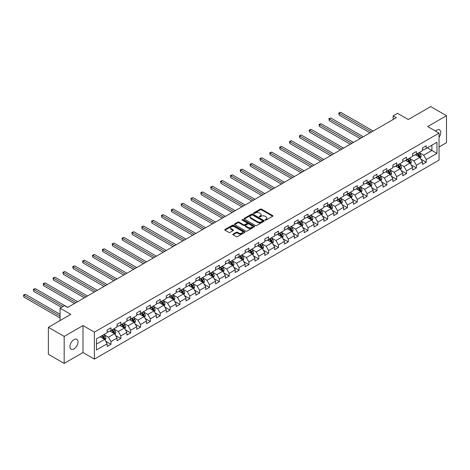 <?xml version="1.0" encoding="UTF-8"?>
<svg xmlns="http://www.w3.org/2000/svg" width="470" height="470" viewBox="0 0 470 470"><rect width="100%" height="100%" fill="white"/><g stroke="black" fill="none" stroke-linecap="round" stroke-linejoin="round"><path stroke-width="0.7" d="M265.209 220.101A0.611 0.352 0 0 0 266.079 220.101L272.665 216.294A0.875 0.505 0 0 0 272.923 215.936A0.875 0.505 0 0 0 272.665 215.577L261.508 209.138A0.875 0.505 0 0 0 260.268 209.138L253.683 212.939A0.611 0.352 0 0 0 254.546 213.439L255.398 212.951A2.802 1.621 0 0 1 259.37 212.951L260.298 213.486A2.802 1.621 0 0 1 261.12 214.631A2.802 1.621 0 0 1 260.298 215.777L259.446 216.27A0.611 0.352 0 0 0 260.315 216.77L261.167 216.276A2.802 1.621 0 0 1 265.133 216.276L266.061 216.817A2.802 1.621 0 0 1 266.884 217.963A2.802 1.621 0 0 1 266.061 219.102L265.209 219.596A0.611 0.352 0 0 0 265.209 220.101L265.209 219.596M73.972 348.94A5.716 3.302 120 0 0 77.703 343.899A5.716 3.302 120 0 0 76.827 339.322A5.716 3.302 120 0 0 73.972 339.604A5.716 3.302 120 0 0 70.236 344.639A5.716 3.302 120 0 0 71.111 349.222A5.716 3.302 120 0 0 73.972 348.94M439.051 137.305A5.716 3.302 120 0 0 439.568 129.896A5.716 3.302 120 0 0 436.712 130.178A5.716 3.302 120 0 0 435.508 131.083M233.055 234.119A0.875 0.505 0 0 0 232.797 234.477A0.875 0.505 0 0 0 233.055 234.836L236.187 236.639A0.875 0.505 0 0 0 237.426 236.639L244.741 232.421A0.875 0.505 0 0 0 244.993 232.062A0.875 0.505 0 0 0 244.741 231.704L233.584 225.259A0.875 0.505 0 0 0 232.345 225.259L225.024 229.483A0.875 0.505 0 0 0 224.772 229.842A0.875 0.505 0 0 0 225.024 230.2L228.808 232.38A0.875 0.505 0 0 0 230.047 232.38L233.179 230.576A0.875 0.505 0 0 0 233.437 230.218A0.875 0.505 0 0 0 233.179 229.859L231.305 228.778A2.344 1.351 0 0 1 230.617 227.821A2.344 1.351 0 0 1 232.062 226.569A2.344 1.351 0 0 1 234.618 226.863L241.968 231.105A2.344 1.351 0 0 1 242.649 232.062A2.344 1.351 0 0 1 241.204 233.314A2.344 1.351 0 0 1 238.648 233.02L237.426 232.309A0.875 0.505 0 0 0 236.187 232.309L233.055 234.119L233.055 234.836M439.051 146.987L446.5 142.686L446.5 115.702L430.714 106.59L408.295 119.533L397.555 113.335L393.137 115.884L396.292 117.706L67.656 307.445L64.496 305.623L60.078 308.173L60.078 320.569M64.184 336.432L64.184 363.41L83.002 352.547L83.002 325.569L64.184 336.432L48.392 327.314L70.811 314.371L60.078 308.173M83.002 325.569L94.37 332.131L439.051 133.127L439.051 160.111L94.37 359.109L94.37 332.131M446.5 115.702L427.682 126.565L439.051 133.127M255.463 225.512A0.875 0.505 0 0 0 256.702 225.512L264.017 221.288A0.875 0.505 0 0 0 264.275 220.929A0.875 0.505 0 0 0 264.017 220.571L252.86 214.132A0.875 0.505 0 0 0 251.62 214.132L244.306 218.356A0.875 0.505 0 0 0 244.047 218.709A0.875 0.505 0 0 0 244.306 219.067L255.463 225.512M242.414 220.23A0.611 0.352 0 0 1 243.037 220.318L243.037 219.59L254.376 226.135A0.875 0.505 0 0 1 254.634 226.493A0.875 0.505 0 0 1 254.376 226.851L247.061 231.076A0.875 0.505 0 0 1 245.822 231.076L234.665 224.637L237.797 222.839L237.797 222.11L234.665 223.92A0.875 0.505 0 0 0 234.407 224.278A0.875 0.505 0 0 0 234.665 224.637L234.665 223.92M237.797 222.839A0.875 0.505 0 0 1 239.036 222.839L239.036 222.11A0.875 0.505 0 0 0 237.797 222.11M239.036 222.11L243.56 224.725A0.875 0.505 0 0 0 244.8 224.725L246.879 223.526A0.875 0.505 0 0 0 247.132 223.168A0.875 0.505 0 0 0 246.879 222.809L242.167 220.089A0.611 0.352 0 0 1 243.037 219.59M64.184 363.41L48.392 354.298L48.392 327.314M105.703 341.191L110.979 344.234L110.979 341.572L117.042 338.071L117.042 340.732L120.831 338.547L120.831 335.886L126.894 332.384L126.894 335.045L130.678 332.86L130.678 330.198L136.741 326.697L136.741 329.358L140.53 327.173L140.53 324.512L146.593 321.01L146.593 323.671L150.382 321.486L150.382 318.825L156.445 315.323L156.445 317.984L160.235 315.793L160.235 313.132L166.298 309.636L166.298 312.297L170.087 310.106L170.087 307.445L176.15 303.949L176.15 306.61L179.939 304.419L179.939 301.758L186.003 298.256L186.003 300.918L189.792 298.732L189.792 296.071L195.855 292.569L195.855 295.231L199.644 293.045L199.644 290.384L205.701 286.882L205.701 289.543L209.491 287.358L209.491 284.697L215.554 281.195L215.554 283.857L219.343 281.671L219.343 279.01L225.406 275.508L225.406 278.17L229.196 275.984L229.196 273.317L235.258 269.821L235.258 272.483L239.048 270.291L239.048 267.63L245.111 264.134L245.111 266.796L248.9 264.604L248.9 261.943L254.963 258.441L254.963 261.103L258.753 258.917L258.753 256.256L264.816 252.754L264.816 255.416L268.605 253.23L268.605 250.569L274.668 247.067L274.668 249.729L278.452 247.543L278.452 244.882L284.514 241.38L284.514 244.042L288.304 241.856L288.304 239.195L294.367 235.693L294.367 238.355L298.156 236.169L298.156 233.508L304.219 230.006L304.219 232.668L308.009 230.476L308.009 227.815L314.072 224.319L314.072 226.981L317.861 224.789L317.861 222.128L323.924 218.632L323.924 221.294L327.713 219.102L327.713 216.441L333.776 212.939L333.776 215.601L337.566 213.415L337.566 210.754L343.629 207.252L343.629 209.914L347.418 207.728L347.418 205.067L353.475 201.565L353.475 204.227L357.265 202.041L357.265 199.38L363.328 195.878L363.328 198.54L367.117 196.354L367.117 193.693L373.18 190.191L373.18 192.853L376.969 190.667L376.969 188.006L383.032 184.504L383.032 187.166L386.822 184.974L386.822 182.313L392.885 178.817L392.885 181.479L396.674 179.287L396.674 176.626L402.737 173.125L402.737 175.792L406.527 173.6L406.527 170.939L412.589 167.438L412.589 170.099L416.379 167.913L416.379 165.252L422.442 161.75L422.442 164.412L426.231 162.226L426.231 159.565L436.965 153.367L436.965 142.281L431.912 145.201L431.912 150.447L436.965 153.367M110.979 344.234L107.189 346.419L107.189 343.758L96.45 349.956L96.45 338.876L107.189 332.678L107.189 330.016L110.979 327.825L110.979 330.486L117.042 326.991L117.042 324.329L120.831 322.138L120.831 324.799L126.894 321.304L126.894 318.637L130.678 316.451L130.678 319.112L136.741 315.611L136.741 312.95L140.53 310.764L140.53 313.425L146.593 309.924L146.593 307.262L150.382 305.077L150.382 307.738L156.445 304.237L156.445 301.576L160.235 299.39L160.235 302.051L166.298 298.55L166.298 295.889L170.087 293.703L170.087 296.364L176.15 292.863L176.15 290.202L179.939 288.01L179.939 290.677L186.003 287.176L186.003 284.514L189.792 282.323L189.792 284.985L195.855 281.489L195.855 278.828L199.644 276.636L199.644 279.298L205.701 275.796L205.701 273.135L209.491 270.949L209.491 273.611L215.554 270.109L215.554 267.448L219.343 265.262L219.343 267.924L225.406 264.422L225.406 261.761L229.196 259.575L229.196 262.237L235.258 258.735L235.258 256.074L239.048 253.888L239.048 256.55L245.111 253.048L245.111 250.387L248.9 248.201L248.9 250.863L254.963 247.361L254.963 244.7L258.753 242.508L258.753 245.17L264.816 241.674L264.816 239.013L268.605 236.821L268.605 239.483L274.668 235.987L274.668 233.326L278.452 231.134L278.452 233.796L284.514 230.294L284.514 227.633L288.304 225.447L288.304 228.109L294.367 224.607L294.367 221.946L298.156 219.76L298.156 222.422L304.219 218.92L304.219 216.259L308.009 214.073L308.009 216.735L314.072 213.233L314.072 210.572L317.861 208.386L317.861 211.048L323.924 207.546L323.924 204.885L327.713 202.693L327.713 205.361L333.776 201.859L333.776 199.198L337.566 197.006L337.566 199.668L343.629 196.172L343.629 193.511L347.418 191.319L347.418 193.981L353.475 190.479L353.475 187.818L357.265 185.632L357.265 188.294L363.328 184.792L363.328 182.131L367.117 179.945L367.117 182.607L373.18 179.105L373.18 176.444L376.969 174.258L376.969 176.92L383.032 173.418L383.032 170.757L386.822 168.571L386.822 171.233L392.885 167.731L392.885 165.07L396.674 162.884L396.674 165.546L402.737 162.044L402.737 159.383L406.527 157.192L406.527 159.853L412.589 156.357L412.589 153.696L416.379 151.505L416.379 154.166L422.442 150.67L422.442 148.009L426.231 145.817L426.231 148.479L436.965 142.281M109.968 331.074L114.516 333.7L108.453 337.196L103.905 334.57M107.189 331.221L108.453 331.949L110.979 330.486M108.453 337.196L110.979 341.572M114.516 333.7L117.042 338.071M119.821 325.387L124.368 328.007L118.305 331.509L113.758 328.882M117.042 325.528L118.305 326.262L120.831 324.799M118.305 331.509L120.831 335.886M124.368 328.007L126.894 332.384M129.667 319.694L134.214 322.32L128.157 325.822L123.61 323.196M126.894 319.841L128.157 320.569L130.678 319.112M128.157 325.822L130.678 330.198M134.214 322.32L136.741 326.697M139.519 314.007L144.067 316.633L138.004 320.135L133.457 317.509M136.741 314.154L138.004 314.882L140.53 313.425M138.004 320.135L140.53 324.512M144.067 316.633L146.593 321.01M149.372 308.32L153.919 310.946L147.856 314.448L143.309 311.822M146.593 308.467L147.856 309.195L150.382 307.738M147.856 314.448L150.382 318.825M153.919 310.946L156.445 315.323M159.224 302.633L163.772 305.259L157.709 308.761L153.161 306.135M156.445 302.78L157.709 303.508L160.235 302.051M157.709 308.761L160.235 313.132M163.772 305.259L166.298 309.636M169.077 296.946L173.624 299.572L167.561 303.074L163.014 300.447M166.298 297.093L167.561 297.821L170.087 296.364M167.561 303.074L170.087 307.445M173.624 299.572L176.15 303.949M178.929 291.259L183.476 293.885L177.413 297.381L172.866 294.761M176.15 291.406L177.413 292.134L179.939 290.677M177.413 297.381L179.939 301.758M183.476 293.885L186.003 298.256M188.781 285.572L193.329 288.198L187.266 291.694L182.718 289.068M186.003 285.713L187.266 286.447L189.792 284.985M187.266 291.694L189.792 296.071M193.329 288.198L195.855 292.569M198.634 279.885L203.181 282.505L197.118 286.007L192.571 283.381M195.855 280.026L197.118 280.755L199.644 279.298M197.118 286.007L199.644 290.384M203.181 282.505L205.701 286.882M208.48 274.192L213.028 276.818L206.964 280.32L202.417 277.694M205.701 274.339L206.964 275.067L209.491 273.611M206.964 280.32L209.491 284.697M213.028 276.818L215.554 281.195M218.333 268.505L222.88 271.131L216.817 274.633L212.27 272.007M215.554 268.652L216.817 269.38L219.343 267.924M216.817 274.633L219.343 279.01M222.88 271.131L225.406 275.508M228.185 262.818L232.732 265.444L226.669 268.946L222.122 266.32M225.406 262.965L226.669 263.693L229.196 262.237M226.669 268.946L229.196 273.317M232.732 265.444L235.258 269.821M238.037 257.131L242.585 259.757L236.522 263.259L231.974 260.633M235.258 257.278L236.522 258.007L239.048 256.55M236.522 263.259L239.048 267.63M242.585 259.757L245.111 264.134M247.89 251.444L252.437 254.07L246.374 257.572L241.827 254.946M245.111 251.591L246.374 252.32L248.9 250.863M246.374 257.572L248.9 261.943M252.437 254.07L254.963 258.441M257.742 245.757L262.289 248.383L256.226 251.879L251.679 249.259M254.963 245.904L256.226 246.633L258.753 245.17M256.226 251.879L258.753 256.256M262.289 248.383L264.816 252.754M267.595 240.07L272.142 242.69L266.079 246.192L261.532 243.566M264.816 240.211L266.079 240.946L268.605 239.483M266.079 246.192L268.605 250.569M272.142 242.69L274.668 247.067M277.441 234.377L281.988 237.003L275.931 240.505L271.384 237.879M274.668 234.524L275.931 235.253L278.452 233.796M275.931 240.505L278.452 244.882M281.988 237.003L284.514 241.38M287.293 228.69L291.841 231.316L285.778 234.818L281.23 232.192M284.514 228.837L285.778 229.566L288.304 228.109M285.778 234.818L288.304 239.195M291.841 231.316L294.367 235.693M297.146 223.003L301.693 225.629L295.63 229.131L291.083 226.505M294.367 223.15L295.63 223.879L298.156 222.422M295.63 229.131L298.156 233.508M301.693 225.629L304.219 230.006M306.998 217.316L311.545 219.942L305.482 223.444L300.935 220.818M304.219 217.463L305.482 218.192L308.009 216.735M305.482 223.444L308.009 227.815M311.545 219.942L314.072 224.319M316.851 211.629L321.398 214.255L315.335 217.757L310.788 215.131M314.072 211.776L315.335 212.505L317.861 211.048M315.335 217.757L317.861 222.128M321.398 214.255L323.924 218.632M326.703 205.942L331.25 208.568L325.187 212.064L320.64 209.444M323.924 206.089L325.187 206.818L327.713 205.361M325.187 212.064L327.713 216.441M331.25 208.568L333.776 212.939M336.555 200.255L341.103 202.881L335.039 206.377L330.492 203.751M333.776 200.402L335.039 201.131L337.566 199.668M335.039 206.377L337.566 210.754M341.103 202.881L343.629 207.252M346.408 194.568L350.955 197.189L344.892 200.69L340.345 198.064M343.629 194.709L344.892 195.444L347.418 193.981M344.892 200.69L347.418 205.067M350.955 197.189L353.475 201.565M356.254 188.875L360.801 191.501L354.738 195.003L350.197 192.377M353.475 189.022L354.738 189.751L357.265 188.294M354.738 195.003L357.265 199.38M360.801 191.501L363.328 195.878M366.106 183.188L370.654 185.814L364.591 189.316L360.044 186.69M363.328 183.335L364.591 184.064L367.117 182.607M364.591 189.316L367.117 193.693M370.654 185.814L373.18 190.191M375.959 177.501L380.506 180.128L374.443 183.629L369.896 181.003M373.18 177.648L374.443 178.377L376.969 176.92M374.443 183.629L376.969 188.006M380.506 180.128L383.032 184.504M385.811 171.814L390.359 174.441L384.296 177.942L379.748 175.316M383.032 171.961L384.296 172.69L386.822 171.233M384.296 177.942L386.822 182.313M390.359 174.441L392.885 178.817M395.664 166.127L400.211 168.754L394.148 172.255L389.601 169.629M392.885 166.274L394.148 167.003L396.674 165.546M394.148 172.255L396.674 176.626M400.211 168.754L402.737 173.125M405.516 160.44L410.063 163.067L404 166.562L399.453 163.942M402.737 160.587L404 161.316L406.527 159.853M404 166.562L406.527 170.939M410.063 163.067L412.589 167.438M415.368 154.753L419.916 157.374L413.853 160.875L409.305 158.249M412.589 154.894L413.853 155.629L416.379 154.166M413.853 160.875L416.379 165.252M419.916 157.374L422.442 161.75M427.365 147.827L431.912 150.447L423.705 155.188L419.158 152.562M422.442 149.207L423.705 149.936L426.231 148.479M423.705 155.188L426.231 159.565M83.002 352.547L94.37 359.109M393.137 115.884L393.137 119.533M96.45 344.122L104.663 339.387L100.116 336.761M104.663 339.387L107.189 343.758M420.956 159.183L426.231 162.226M411.103 164.87L416.379 167.913M401.251 170.557L406.527 173.6M391.398 176.244L396.674 179.287M381.552 181.931L386.822 184.974M371.7 187.618L376.969 190.667M361.847 193.311L367.117 196.354M351.995 198.998L357.265 202.041M342.142 204.685L347.418 207.728M332.29 210.372L337.566 213.415M322.438 216.059L327.713 219.102M312.585 221.746L317.861 224.789M302.739 227.433L308.009 230.476M292.886 233.12L298.156 236.169M283.034 238.813L288.304 241.856M273.182 244.5L278.452 247.543M263.329 250.187L268.605 253.23M253.477 255.874L258.753 258.917M243.625 261.561L248.9 264.604M233.772 267.248L239.048 270.291M223.926 272.935L229.196 275.984M214.073 278.622L219.343 281.671M204.221 284.315L209.491 287.358M194.368 290.002L199.644 293.045M184.516 295.689L189.792 298.732M174.664 301.376L179.939 304.419M164.811 307.063L170.087 310.106M154.965 312.75L160.235 315.793M145.113 318.437L150.382 321.486M135.26 324.13L140.53 327.173M125.408 329.817L130.678 332.86M115.555 335.504L120.831 338.547M265.456 220.183L266.061 219.837A2.802 1.621 0 0 0 266.884 218.691L266.884 217.963M261.12 214.631L261.12 215.36A2.802 1.621 0 0 1 260.298 216.505L259.693 216.858M272.665 215.577L272.665 216.294L261.508 209.867A0.875 0.505 0 0 0 260.268 209.867L253.923 213.527M264.005 221.294L252.86 214.861A0.875 0.505 0 0 0 251.62 214.861L244.318 219.079L244.306 218.356M262.466 221.182A0.611 0.352 0 0 0 262.466 220.683L252.672 215.025A0.611 0.352 0 0 0 251.808 215.025L250.91 215.542A2.802 1.621 0 0 0 250.087 216.688A2.802 1.621 0 0 0 250.91 217.833L257.601 221.699A2.802 1.621 0 0 0 261.567 221.699L262.466 221.182L262.466 221.911A0.611 0.352 0 0 0 262.648 221.658L262.648 220.929M250.087 216.688L250.087 217.416A2.802 1.621 0 0 0 250.91 218.562L250.91 217.833M262.466 221.911L261.567 222.428A2.802 1.621 0 0 1 257.601 222.428L250.91 218.562M239.036 222.839L243.56 225.453A0.875 0.505 0 0 0 244.8 225.453L246.879 224.255A0.875 0.505 0 0 0 247.132 223.896L247.132 223.168M243.037 220.318L254.364 226.857M248.254 227.433A2.344 1.351 0 0 0 250.81 227.727A2.344 1.351 0 0 0 252.261 226.475A2.344 1.351 0 0 0 251.573 225.518L248.983 224.025A0.875 0.505 0 0 0 247.743 224.025L245.669 225.224A0.875 0.505 0 0 0 245.411 225.582A0.875 0.505 0 0 0 245.669 225.941L248.254 227.433L248.254 228.162A2.344 1.351 0 0 0 250.81 228.455A2.344 1.351 0 0 0 252.261 227.204L252.261 226.475M245.411 225.582L245.411 226.311A0.875 0.505 0 0 0 245.669 226.669L245.669 225.941M248.254 228.162L245.669 226.669M242.649 232.062L242.649 232.791A2.344 1.351 0 0 1 241.204 234.042A2.344 1.351 0 0 1 238.648 233.749L237.426 233.038A0.875 0.505 0 0 0 236.187 233.038L233.067 234.841M230.617 227.821L230.617 228.549A2.344 1.351 0 0 0 231.305 229.507L231.305 228.778M233.167 230.582L231.305 229.507M244.729 232.427L233.584 225.988A0.875 0.505 0 0 0 232.345 225.988L225.036 230.206M420.415 158.243L421.161 156.346A2.368 1.369 -120 0 0 420.409 154.33L419.105 152.591M416.831 155.599L415.95 154.418M373.18 131.054L340.68 112.289L339.099 113.2L339.099 115.021L370.025 132.875M417.149 153.725L418.453 155.464A2.368 1.369 60 0 1 419.128 156.886L419.886 156.451A2.368 1.369 -120 0 0 419.211 155.024L417.906 153.285M417.313 153.625L418.758 155.558A1.204 0.693 60 0 1 418.976 155.922L419.886 156.451M339.099 115.021L338.753 113L371.6 131.964M338.753 113L340.68 112.289M410.563 163.93L411.315 162.038A2.368 1.369 -120 0 0 410.557 160.023L409.253 158.278M406.979 161.286L406.098 160.106M363.328 136.741L330.827 117.976L329.247 118.887L329.247 120.708L360.173 138.562M407.296 159.412L408.6 161.151A2.368 1.369 60 0 1 409.276 162.573L410.034 162.138A2.368 1.369 -120 0 0 409.358 160.711L408.054 158.972M407.461 159.318L408.906 161.245A1.204 0.693 60 0 1 409.123 161.609L410.034 162.138M329.247 120.708L328.9 118.687L361.753 137.651M328.9 118.687L330.827 117.976M400.71 169.617L401.462 167.725A2.368 1.369 -120 0 0 400.704 165.71L399.4 163.971M397.127 166.973L396.245 165.792M353.475 142.428L320.975 123.663L319.394 124.573L319.394 126.395L350.32 144.249M397.444 165.099L398.748 166.838A2.368 1.369 60 0 1 399.424 168.26L400.181 167.825A2.368 1.369 -120 0 0 399.506 166.404L398.202 164.659M397.608 165.005L399.054 166.932A1.204 0.693 60 0 1 399.277 167.302L400.181 167.825M319.394 126.395L319.048 124.374L351.901 143.338M319.048 124.374L320.975 123.663M390.858 175.304L391.61 173.412A2.368 1.369 -120 0 0 390.852 171.397L389.548 169.658M387.28 172.66L386.393 171.48M343.629 148.115L311.122 129.35L309.542 130.261L309.542 132.082L340.468 149.936M387.591 170.786L388.896 172.525A2.368 1.369 60 0 1 389.571 173.953L390.329 173.512A2.368 1.369 -120 0 0 389.654 172.091L388.349 170.351M387.756 170.692L389.201 172.619A1.204 0.693 60 0 1 389.424 172.989L390.329 173.512M309.542 132.082L309.195 130.061L342.048 149.025M309.195 130.061L311.122 129.35M381.005 180.991L381.757 179.099A2.368 1.369 -120 0 0 381 177.084L379.701 175.345M377.428 178.347L376.541 177.167M333.776 153.802L301.27 135.037L299.69 135.948L299.69 137.775L330.616 155.629M377.739 176.473L379.043 178.212A2.368 1.369 60 0 1 379.719 179.64L380.477 179.199A2.368 1.369 -120 0 0 379.801 177.778L378.497 176.038M377.904 176.379L379.349 178.312A1.204 0.693 60 0 1 379.572 178.676L380.477 179.199M299.69 137.775L299.343 135.748L332.196 154.712M299.343 135.748L301.27 135.037M371.153 186.678L371.905 184.786A2.368 1.369 -120 0 0 371.147 182.771L369.849 181.032M367.575 184.034L366.688 182.854M323.924 159.489L291.418 140.724L289.843 141.635L289.843 143.462L320.763 161.316M367.887 182.16L369.191 183.899A2.368 1.369 60 0 1 369.872 185.327L370.63 184.886A2.368 1.369 -120 0 0 369.949 183.464L368.645 181.726M368.051 182.066L369.502 183.999A1.204 0.693 60 0 1 369.72 184.363L370.63 184.886M289.843 143.462L289.491 141.435L322.344 160.405M289.491 141.435L291.418 140.724M361.301 192.365L362.053 190.473A2.368 1.369 -120 0 0 361.301 188.458L359.997 186.719M357.723 189.727L356.836 188.541M314.072 165.182L281.565 146.411L279.991 147.327L279.991 149.149L310.917 167.003M358.04 187.847L359.339 189.592A2.368 1.369 60 0 1 360.02 191.014L360.778 190.573A2.368 1.369 -120 0 0 360.096 189.151L358.798 187.412M358.205 187.753L359.65 189.686A1.204 0.693 60 0 1 359.867 190.05L360.778 190.573M279.991 149.149L279.644 147.122L312.491 166.092M279.644 147.122L281.565 146.411M351.448 198.058L352.2 196.16A2.368 1.369 -120 0 0 351.448 194.145L350.144 192.406M347.87 195.414L346.983 194.228M304.219 170.868L271.719 152.104L270.138 153.014L270.138 154.836L301.064 172.69M348.188 193.54L349.492 195.279A2.368 1.369 60 0 1 350.168 196.701L350.926 196.266A2.368 1.369 -120 0 0 350.25 194.839L348.946 193.1M348.352 193.44L349.798 195.373A1.204 0.693 60 0 1 350.015 195.737L350.926 196.266M270.138 154.836L269.792 152.815L302.639 171.779M269.792 152.815L271.719 152.104M341.602 203.745L342.348 201.853A2.368 1.369 -120 0 0 341.596 199.832L340.292 198.093M338.018 201.101L337.137 199.92M294.367 176.555L261.866 157.791L260.286 158.701L260.286 160.523L291.212 178.377M338.335 199.227L339.64 200.966A2.368 1.369 60 0 1 340.315 202.388L341.073 201.953A2.368 1.369 -120 0 0 340.397 200.525L339.093 198.787M338.5 199.133L339.945 201.06A1.204 0.693 60 0 1 340.163 201.424L341.073 201.953M260.286 160.523L259.939 158.502L292.792 177.466M259.939 158.502L261.866 157.791M331.749 209.432L332.502 207.54A2.368 1.369 -120 0 0 331.744 205.525L330.439 203.78M328.166 206.788L327.285 205.607M284.514 182.243L252.014 163.478L250.434 164.388L250.434 166.21L281.36 184.064M328.483 204.914L329.787 206.653A2.368 1.369 60 0 1 330.463 208.075L331.221 207.64A2.368 1.369 -120 0 0 330.545 206.218L329.241 204.474M328.647 204.82L330.093 206.747A1.204 0.693 60 0 1 330.31 207.117L331.221 207.64M250.434 166.21L250.087 164.189L282.94 183.153M250.087 164.189L252.014 163.478M321.897 215.119L322.649 213.227A2.368 1.369 -120 0 0 321.891 211.212L320.587 209.473M318.319 212.475L317.432 211.294M274.668 187.929L242.162 169.165L240.581 170.075L240.581 171.897L271.507 189.751M318.631 210.601L319.935 212.34A2.368 1.369 60 0 1 320.611 213.762L321.368 213.327A2.368 1.369 -120 0 0 320.693 211.905L319.389 210.166M318.795 210.507L320.24 212.434A1.204 0.693 60 0 1 320.464 212.804L321.368 213.327M240.581 171.897L240.235 169.876L273.088 188.84M240.235 169.876L242.162 169.165M312.045 220.806L312.797 218.914A2.368 1.369 -120 0 0 312.039 216.899L310.735 215.16M308.467 218.162L307.58 216.981M264.816 193.617L232.309 174.852L230.729 175.762L230.729 177.584L261.655 195.444M308.778 216.288L310.082 218.027A2.368 1.369 60 0 1 310.758 219.455L311.516 219.014A2.368 1.369 -120 0 0 310.84 217.592L309.536 215.853M308.943 216.194L310.388 218.121A1.204 0.693 60 0 1 310.611 218.491L311.516 219.014M230.729 177.584L230.382 175.563L263.235 194.527M230.382 175.563L232.309 174.852M302.192 226.493L302.944 224.601A2.368 1.369 -120 0 0 302.187 222.586L300.888 220.847M298.615 223.849L297.727 222.668M254.963 199.304L222.457 180.539L220.876 181.449L220.876 183.276L251.803 201.131M298.926 221.975L300.23 223.714A2.368 1.369 60 0 1 300.912 225.142L301.664 224.701A2.368 1.369 -120 0 0 300.988 223.279L299.684 221.54M299.09 221.881L300.541 223.814A1.204 0.693 60 0 1 300.759 224.178L301.664 224.701M220.876 183.276L220.53 181.25L253.383 200.214M220.53 181.25L222.457 180.539M292.34 232.18L293.092 230.288A2.368 1.369 -120 0 0 292.34 228.273L291.036 226.534M288.762 229.536L287.875 228.355M245.111 204.991L212.605 186.226L211.03 187.136L211.03 188.964L241.95 206.818M289.074 227.662L290.378 229.407A2.368 1.369 60 0 1 291.059 230.829L291.817 230.388A2.368 1.369 -120 0 0 291.136 228.966L289.831 227.227M289.244 227.568L290.689 229.501A1.204 0.693 60 0 1 290.907 229.865L291.817 230.388M211.03 188.964L210.678 186.937L243.53 205.907M210.678 186.937L212.605 186.226M282.488 237.867L283.24 235.975A2.368 1.369 -120 0 0 282.488 233.96L281.183 232.221M278.91 235.229L278.023 234.042M235.258 210.683L202.752 191.913L201.178 192.829L201.178 194.65L232.104 212.505M279.227 233.349L280.525 235.094A2.368 1.369 60 0 1 281.207 236.516L281.965 236.075A2.368 1.369 -120 0 0 281.283 234.653L279.985 232.914M279.392 233.255L280.837 235.188A1.204 0.693 60 0 1 281.054 235.552L281.965 236.075M201.178 194.65L200.831 192.624L233.678 211.594M200.831 192.624L202.752 191.913M272.641 243.56L273.387 241.662A2.368 1.369 -120 0 0 272.635 239.647L271.331 237.908M269.057 240.916L268.17 239.735M225.406 216.37L192.906 197.606L191.325 198.516L191.325 200.338L222.251 218.192M269.375 239.042L270.679 240.781A2.368 1.369 60 0 1 271.355 242.203L272.112 241.768A2.368 1.369 -120 0 0 271.437 240.34L270.132 238.601M269.539 238.942L270.984 240.875A1.204 0.693 60 0 1 271.202 241.239L272.112 241.768M191.325 200.338L190.979 198.317L223.826 217.281M190.979 198.317L192.906 197.606M262.789 249.247L263.535 247.355A2.368 1.369 -120 0 0 262.783 245.34L261.479 243.595M259.205 246.603L258.324 245.422M215.554 222.057L183.053 203.293L181.473 204.203L181.473 206.025L212.399 223.879M259.522 244.729L260.827 246.468A2.368 1.369 60 0 1 261.502 247.89L262.26 247.455A2.368 1.369 -120 0 0 261.584 246.027L260.28 244.288M259.687 244.635L261.132 246.562A1.204 0.693 60 0 1 261.349 246.926L262.26 247.455M181.473 206.025L181.126 204.004L213.979 222.968M181.126 204.004L183.053 203.293M252.936 254.934L253.688 253.042A2.368 1.369 -120 0 0 252.93 251.027L251.626 249.288M249.353 252.29L248.471 251.109M205.701 227.744L173.201 208.98L171.621 209.89L171.621 211.712L202.547 229.566M249.67 250.416L250.974 252.155A2.368 1.369 60 0 1 251.65 253.577L252.408 253.142A2.368 1.369 -120 0 0 251.732 251.72L250.428 249.975M249.834 250.322L251.28 252.249A1.204 0.693 60 0 1 251.497 252.619L252.408 253.142M171.621 211.712L171.274 209.691L204.127 228.655M171.274 209.691L173.201 208.98M243.084 260.621L243.836 258.729A2.368 1.369 -120 0 0 243.078 256.714L241.774 254.975M239.506 257.977L238.619 256.796M195.855 233.431L163.349 214.667L161.768 215.577L161.768 217.399L192.694 235.253M239.817 256.103L241.122 257.842A2.368 1.369 60 0 1 241.797 259.264L242.555 258.829A2.368 1.369 -120 0 0 241.88 257.407L240.575 255.668M239.982 256.009L241.427 257.936A1.204 0.693 60 0 1 241.65 258.306L242.555 258.829M161.768 217.399L161.422 215.378L194.275 234.342M161.422 215.378L163.349 214.667M233.232 266.308L233.984 264.416A2.368 1.369 -120 0 0 233.226 262.401L231.922 260.662M229.654 263.664L228.767 262.483M186.003 239.118L153.496 220.354L151.916 221.264L151.916 223.091L182.842 240.946M229.965 261.79L231.269 263.529A2.368 1.369 60 0 1 231.945 264.957L232.703 264.516A2.368 1.369 -120 0 0 232.027 263.094L230.723 261.355M230.13 261.696L231.575 263.629A1.204 0.693 60 0 1 231.798 263.993L232.703 264.516M151.916 223.091L151.569 221.064L184.422 240.029M151.569 221.064L153.496 220.354M223.379 271.995L224.131 270.103A2.368 1.369 -120 0 0 223.373 268.088L222.075 266.349M219.801 269.351L218.914 268.17M176.15 244.805L143.644 226.041L142.069 226.951L142.069 228.778L172.989 246.633M220.113 267.477L221.417 269.216A2.368 1.369 60 0 1 222.099 270.644L222.856 270.203A2.368 1.369 -120 0 0 222.175 268.781L220.871 267.042M220.277 267.383L221.728 269.316A1.204 0.693 60 0 1 221.946 269.68L222.856 270.203M142.069 228.778L141.717 226.751L174.57 245.722M141.717 226.751L143.644 226.041M213.527 277.682L214.279 275.79A2.368 1.369 -120 0 0 213.527 273.775L212.223 272.036M209.949 275.044L209.062 273.857M166.298 250.498L133.791 231.728L132.217 232.638L132.217 234.465L163.137 252.32M210.266 273.164L211.565 274.909A2.368 1.369 60 0 1 212.246 276.331L213.004 275.89A2.368 1.369 -120 0 0 212.322 274.468L211.024 272.729M210.431 273.07L211.876 275.003A1.204 0.693 60 0 1 212.093 275.367L213.004 275.89M132.217 234.465L131.87 232.439L164.717 251.409M131.87 232.439L133.791 231.728M203.675 283.369L204.427 281.477A2.368 1.369 -120 0 0 203.675 279.462L202.37 277.723M200.097 280.731L199.209 279.544M156.445 256.185L123.945 237.415L122.365 238.331L122.365 240.152L153.291 258.007M200.414 278.857L201.718 280.596A2.368 1.369 60 0 1 202.394 282.018L203.152 281.583A2.368 1.369 -120 0 0 202.476 280.155L201.172 278.416M200.578 278.757L202.024 280.69A1.204 0.693 60 0 1 202.241 281.054L203.152 281.583M122.365 240.152L122.018 238.126L154.865 257.096M122.018 238.126L123.945 237.415M193.828 289.062L194.574 287.164A2.368 1.369 -120 0 0 193.822 285.149L192.518 283.41M190.244 286.418L189.363 285.237M146.593 261.872L114.093 243.108L112.512 244.018L112.512 245.839L143.438 263.693M190.562 284.544L191.866 286.283A2.368 1.369 60 0 1 192.541 287.705L193.299 287.27A2.368 1.369 -120 0 0 192.624 285.842L191.319 284.103M190.726 284.444L192.171 286.377A1.204 0.693 60 0 1 192.389 286.741L193.299 287.27M112.512 245.839L112.165 243.818L145.013 262.783M112.165 243.818L114.093 243.108M183.976 294.749L184.728 292.857A2.368 1.369 -120 0 0 183.97 290.842L182.666 289.097M180.392 292.105L179.511 290.924M136.741 267.559L104.24 248.795L102.66 249.705L102.66 251.526L133.586 269.38M180.709 290.231L182.013 291.97A2.368 1.369 60 0 1 182.689 293.392L183.447 292.957A2.368 1.369 -120 0 0 182.771 291.529L181.467 289.79M180.874 290.137L182.319 292.064A1.204 0.693 60 0 1 182.536 292.428L183.447 292.957M102.66 251.526L102.313 249.505L135.166 268.47M102.313 249.505L104.24 248.795M174.123 300.436L174.875 298.544A2.368 1.369 -120 0 0 174.117 296.529L172.813 294.79M170.545 297.792L169.658 296.611M126.888 273.246L94.388 254.482L92.807 255.392L92.807 257.213L123.733 275.067M170.857 295.918L172.161 297.657A2.368 1.369 60 0 1 172.837 299.079L173.595 298.644A2.368 1.369 -120 0 0 172.919 297.222L171.615 295.477M171.021 295.824L172.466 297.751A1.204 0.693 60 0 1 172.69 298.121L173.595 298.644M92.807 257.213L92.461 255.192L125.314 274.157M92.461 255.192L94.388 254.482M164.271 306.123L165.023 304.231A2.368 1.369 -120 0 0 164.265 302.216L162.961 300.477M160.693 303.479L159.806 302.298M117.042 278.933L84.535 260.168L82.955 261.079L82.955 262.9L113.881 280.755M161.004 301.605L162.309 303.344A2.368 1.369 60 0 1 162.984 304.772L163.742 304.331A2.368 1.369 -120 0 0 163.067 302.909L161.762 301.17M161.169 301.511L162.614 303.438A1.204 0.693 60 0 1 162.837 303.808L163.742 304.331M82.955 262.9L82.608 260.879L115.461 279.844M82.608 260.879L84.535 260.168M154.418 311.81L155.171 309.918A2.368 1.369 -120 0 0 154.413 307.903L153.114 306.164M150.841 309.166L149.954 307.985M107.189 284.62L74.683 265.856L73.103 266.766L73.103 268.593L104.029 286.447M151.152 307.292L152.456 309.031A2.368 1.369 60 0 1 153.132 310.459L153.89 310.018A2.368 1.369 -120 0 0 153.214 308.596L151.91 306.857M151.317 307.198L152.768 309.131A1.204 0.693 60 0 1 152.985 309.495L153.89 310.018M73.103 268.593L72.756 266.566L105.609 285.531M72.756 266.566L74.683 265.856M144.566 317.497L145.318 315.605A2.368 1.369 -120 0 0 144.566 313.59L143.262 311.851M140.988 314.853L140.101 313.672M97.337 290.307L64.831 271.543L63.256 272.453L63.256 274.28L94.176 292.134M141.3 312.979L142.604 314.718A2.368 1.369 60 0 1 143.285 316.146L144.043 315.705A2.368 1.369 -120 0 0 143.362 314.283L142.058 312.544M141.47 312.885L142.915 314.818A1.204 0.693 60 0 1 143.133 315.182L144.043 315.705M63.256 274.28L62.904 272.253L95.757 291.224M62.904 272.253L64.831 271.543M134.714 323.184L135.466 321.292A2.368 1.369 -120 0 0 134.714 319.277L133.41 317.538M131.136 320.546L130.249 319.359M87.485 296L54.978 277.23L53.404 278.146L53.404 279.967L84.33 297.821M131.453 318.666L132.752 320.411A2.368 1.369 60 0 1 133.433 321.832L134.191 321.392A2.368 1.369 -120 0 0 133.509 319.97L132.211 318.231M131.618 318.572L133.063 320.505A1.204 0.693 60 0 1 133.28 320.869L134.191 321.392M53.404 279.967L53.057 277.94L85.904 296.911M53.057 277.94L54.978 277.23M124.861 328.877L125.613 326.979A2.368 1.369 -120 0 0 124.861 324.964L123.557 323.225M121.284 326.233L120.396 325.052M77.632 301.687L45.132 282.922L43.551 283.833L43.551 285.654L74.477 303.508M121.601 324.359L122.905 326.098A2.368 1.369 60 0 1 123.581 327.52L124.338 327.085A2.368 1.369 -120 0 0 123.663 325.657L122.359 323.918M121.765 324.259L123.211 326.192A1.204 0.693 60 0 1 123.428 326.556L124.338 327.085M43.551 285.654L43.205 283.633L76.052 302.598M43.205 283.633L45.132 282.922M115.015 334.564L115.761 332.672A2.368 1.369 -120 0 0 115.009 330.657L113.705 328.912M111.431 331.92L110.55 330.739M67.78 307.374L35.279 288.609L33.699 289.52L33.699 291.341L61.464 307.374M111.748 330.046L113.053 331.785A2.368 1.369 60 0 1 113.728 333.207L114.486 332.772A2.368 1.369 -120 0 0 113.811 331.344L112.506 329.605M111.913 329.952L113.358 331.879A1.204 0.693 60 0 1 113.576 332.243L114.486 332.772M33.699 291.341L33.352 289.32L63.045 306.464M33.352 289.32L35.279 288.609M105.163 340.251L105.915 338.359A2.368 1.369 -120 0 0 105.157 336.344L103.852 334.599M101.579 337.607L100.698 336.426M60.078 314.301L25.427 294.296L23.847 295.207L23.847 297.028L60.078 317.949M101.896 335.733L103.2 337.472A2.368 1.369 60 0 1 103.876 338.894L104.634 338.459A2.368 1.369 -120 0 0 103.958 337.037L102.654 335.292M102.061 335.639L103.506 337.566A1.204 0.693 60 0 1 103.723 337.936L104.634 338.459M23.847 297.028L23.5 295.007L60.078 316.122M23.5 295.007L25.427 294.296M266.061 219.837L266.061 219.102M259.446 216.77L259.446 216.27M260.298 216.505L260.298 215.777M253.683 213.439L253.683 212.939M260.268 209.867L260.268 209.138M261.508 209.867L261.508 209.138M251.62 214.861L251.62 214.132M252.86 214.861L252.86 214.132M264.017 221.288L264.017 220.571M257.601 222.428L257.601 221.699M261.567 222.428L261.567 221.699M243.56 225.453L243.56 224.725M244.8 225.453L244.8 224.725M246.879 224.255L246.879 223.526M254.376 226.851L254.376 226.135M236.187 233.038L236.187 232.309M237.426 233.038L237.426 232.309M238.648 233.749L238.648 233.02M233.179 230.576L233.179 229.859M225.024 230.2L225.024 229.483M232.345 225.988L232.345 225.259M233.584 225.988L233.584 225.259M244.741 232.421L244.741 231.704M419.681 157.244L421.149 156.393M419.211 155.024L420.409 154.33M417.524 155.999L418.453 155.464M409.828 162.931L411.297 162.079M409.358 160.711L410.557 160.023M407.672 161.686L408.6 161.151M399.976 168.618L401.445 167.772M399.506 166.404L400.704 165.71M397.82 167.373L398.748 166.838M390.123 174.305L391.592 173.459M389.654 172.091L390.852 171.397M387.967 173.06L388.896 172.525M380.271 179.992L381.74 179.146M379.801 177.778L381 177.084M378.121 178.747L379.043 178.212M370.419 185.679L371.887 184.833M369.949 183.464L371.147 182.771M368.269 184.434L369.191 183.899M360.572 191.366L362.041 190.52M360.096 189.151L361.301 188.458M358.416 190.127L359.339 189.592M350.72 197.053L352.189 196.207M350.25 194.839L351.448 194.145M348.564 195.814L349.492 195.279M340.868 202.746L342.336 201.894M340.397 200.525L341.596 199.832M338.711 201.501L339.64 200.966M331.015 208.433L332.484 207.581M330.545 206.218L331.744 205.525M328.859 207.188L329.787 206.653M321.163 214.12L322.632 213.274M320.693 211.905L321.891 211.212M319.007 212.875L319.935 212.34M311.31 219.807L312.779 218.961M310.84 217.592L312.039 216.899M309.16 218.562L310.082 218.027M301.458 225.494L302.927 224.648M300.988 223.279L302.187 222.586M299.308 224.249L300.23 223.714M291.612 231.181L293.074 230.335M291.136 228.966L292.34 228.273M289.455 229.936L290.378 229.407M281.759 236.868L283.228 236.022M281.283 234.653L282.488 233.96M279.603 235.629L280.525 235.094M271.907 242.561L273.375 241.709M271.437 240.34L272.635 239.647M269.751 241.316L270.679 240.781M262.054 248.248L263.523 247.396M261.584 246.027L262.783 245.34M259.898 247.003L260.827 246.468M252.202 253.935L253.671 253.083M251.732 251.72L252.93 251.027M250.046 252.69L250.974 252.155M242.35 259.622L243.818 258.776M241.88 257.407L243.078 256.714M240.194 258.377L241.122 257.842M232.497 265.309L233.966 264.463M232.027 263.094L233.226 262.401M230.347 264.064L231.269 263.529M222.645 270.996L224.114 270.15M222.175 268.781L223.373 268.088M220.495 269.751L221.417 269.216M212.798 276.683L214.267 275.837M212.322 274.468L213.527 273.775M210.642 275.443L211.565 274.909M202.946 282.37L204.415 281.524M202.476 280.155L203.675 279.462M200.79 281.13L201.718 280.596M193.094 288.063L194.562 287.211M192.624 285.842L193.822 285.149M190.938 286.817L191.866 286.283M183.241 293.75L184.71 292.898M182.771 291.529L183.97 290.842M181.085 292.505L182.013 291.97M173.389 299.437L174.858 298.591M172.919 297.222L174.117 296.529M171.233 298.192L172.161 297.657M163.537 305.124L165.005 304.278M163.067 302.909L164.265 302.216M161.38 303.879L162.309 303.344M153.684 310.811L155.153 309.965M153.214 308.596L154.413 307.903M151.534 309.565L152.456 309.031M143.838 316.498L145.3 315.652M143.362 314.283L144.566 313.59M141.681 315.252L142.604 314.718M133.985 322.185L135.454 321.339M133.509 319.97L134.714 319.277M131.829 320.945L132.752 320.411M124.133 327.872L125.602 327.026M123.663 325.657L124.861 324.964M121.977 326.632L122.905 326.098M114.281 333.565L115.749 332.713M113.811 331.344L115.009 330.657M112.124 332.319L113.053 331.785M104.428 339.252L105.897 338.4M103.958 337.037L105.157 336.344M102.272 338.006L103.2 337.472"/></g></svg>
